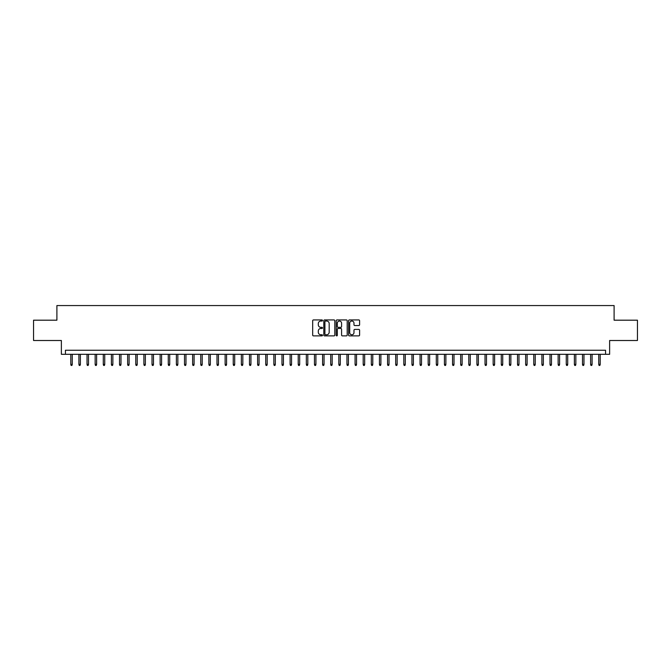 <?xml version="1.0" encoding="UTF-8"?>
<svg xmlns="http://www.w3.org/2000/svg" width="671" height="671" viewBox="0 0 671 671"><rect width="100%" height="100%" fill="white"/><g stroke="black" fill="none" stroke-linecap="round" stroke-linejoin="round"><path stroke-width="1.01" d="M322.508 320.495A0.562 0.562 0 0 0 321.946 319.933L313.474 319.933A0.797 0.797 0 0 0 312.678 320.73L312.678 335.081A0.797 0.797 0 0 0 313.474 335.877L321.946 335.877A0.562 0.562 0 0 0 322.508 335.324A0.562 0.562 0 0 0 321.946 334.762L320.847 334.762A2.55 2.55 0 0 1 318.297 332.212L318.297 331.013A2.55 2.55 0 0 1 320.847 328.463L321.946 328.463A0.562 0.562 0 0 0 322.508 327.909A0.562 0.562 0 0 0 321.946 327.347L320.847 327.347A2.55 2.55 0 0 1 318.297 324.798L318.297 323.598A2.55 2.55 0 0 1 320.847 321.048L321.946 321.048A0.562 0.562 0 0 0 322.508 320.495M358.8 325.552A0.797 0.797 0 0 0 359.597 324.756L359.597 320.73A0.797 0.797 0 0 0 358.8 319.933L349.39 319.933A0.797 0.797 0 0 0 348.593 320.73L348.593 335.081A0.797 0.797 0 0 0 349.39 335.877L358.8 335.877A0.797 0.797 0 0 0 359.597 335.081L359.597 330.216A0.797 0.797 0 0 0 358.8 329.419L354.774 329.419A0.797 0.797 0 0 0 353.978 330.216L353.978 332.631A2.13 2.13 0 0 1 351.847 334.762A2.13 2.13 0 0 1 349.708 332.631L349.708 323.179A2.13 2.13 0 0 1 351.847 321.048A2.13 2.13 0 0 1 353.978 323.179L353.978 324.756A0.797 0.797 0 0 0 354.774 325.552L358.8 325.552M605.569 354.305L609.629 354.305L609.629 340.499L637.45 340.499L637.45 320.193L614.099 320.193L614.099 305.565L56.901 305.565L56.901 320.193L33.55 320.193L33.55 340.499L61.371 340.499L61.371 354.305L605.569 354.305L605.569 350.245L65.431 350.245L65.431 354.305M334.804 320.73A0.797 0.797 0 0 0 334.007 319.933L324.596 319.933A0.797 0.797 0 0 0 323.799 320.73L323.799 335.081A0.797 0.797 0 0 0 324.596 335.877L334.007 335.877A0.797 0.797 0 0 0 334.804 335.081L334.804 320.73M336.993 319.933L346.404 319.933A0.797 0.797 0 0 1 347.201 320.73L347.201 335.081A0.797 0.797 0 0 1 346.404 335.877L342.378 335.877A0.797 0.797 0 0 1 341.581 335.081L341.581 329.26A0.797 0.797 0 0 0 340.784 328.463L338.109 328.463A0.797 0.797 0 0 0 337.312 329.26L337.312 335.324A0.562 0.562 0 0 1 336.758 335.877A0.562 0.562 0 0 1 336.196 335.324L336.196 320.73A0.797 0.797 0 0 1 336.993 319.933M325.477 321.048A0.562 0.562 0 0 0 324.915 321.61L324.915 334.2A0.562 0.562 0 0 0 325.477 334.762L326.634 334.762A2.55 2.55 0 0 0 329.184 332.212L329.184 323.598A2.55 2.55 0 0 0 326.634 321.048L325.477 321.048M341.581 323.221A2.13 2.13 0 0 0 339.451 321.09A2.13 2.13 0 0 0 337.312 323.221L337.312 326.551A0.797 0.797 0 0 0 338.109 327.347L340.784 327.347A0.797 0.797 0 0 0 341.581 326.551L341.581 323.221M72.25 364.378L71.931 365.435L71.118 365.435L70.791 364.378L72.25 364.378L72.25 354.305M70.791 364.378L70.791 354.305M80.377 364.378L80.05 365.435L79.237 365.435L78.91 364.378L80.377 364.378L80.377 354.305M78.91 364.378L78.91 354.305M88.497 364.378L88.169 365.435L87.364 365.435L87.037 364.378L88.497 364.378L88.497 354.305M87.037 364.378L87.037 354.305M96.624 364.378L96.297 365.435L95.483 365.435L95.156 364.378L96.624 364.378L96.624 354.305M95.156 364.378L95.156 354.305M104.743 364.378L104.416 365.435L103.602 365.435L103.284 364.378L104.743 364.378L104.743 354.305M103.284 364.378L103.284 354.305M112.862 364.378L112.543 365.435L111.73 365.435L111.403 364.378L112.862 364.378L112.862 354.305M111.403 364.378L111.403 354.305M120.99 364.378L120.663 365.435L119.849 365.435L119.522 364.378L120.99 364.378L120.99 354.305M119.522 364.378L119.522 354.305M129.109 364.378L128.782 365.435L127.976 365.435L127.649 364.378L129.109 364.378L129.109 354.305M127.649 364.378L127.649 354.305M137.236 364.378L136.909 365.435L136.096 365.435L135.768 364.378L137.236 364.378L137.236 354.305M135.768 364.378L135.768 354.305M145.355 364.378L145.028 365.435L144.215 365.435L143.896 364.378L145.355 364.378L145.355 354.305M143.896 364.378L143.896 354.305M153.474 364.378L153.156 365.435L152.342 365.435L152.015 364.378L153.474 364.378L153.474 354.305M152.015 364.378L152.015 354.305M161.602 364.378L161.275 365.435L160.461 365.435L160.134 364.378L161.602 364.378L161.602 354.305M160.134 364.378L160.134 354.305M169.721 364.378L169.394 365.435L168.589 365.435L168.262 364.378L169.721 364.378L169.721 354.305M168.262 364.378L168.262 354.305M177.84 364.378L177.521 365.435L176.708 365.435L176.381 364.378L177.84 364.378L177.84 354.305M176.381 364.378L176.381 354.305M185.968 364.378L185.641 365.435L184.827 365.435L184.508 364.378L185.968 364.378L185.968 354.305M184.508 364.378L184.508 354.305M194.087 364.378L193.768 365.435L192.954 365.435L192.627 364.378L194.087 364.378L194.087 354.305M192.627 364.378L192.627 354.305M202.214 364.378L201.887 365.435L201.074 365.435L200.746 364.378L202.214 364.378L202.214 354.305M200.746 364.378L200.746 354.305M210.333 364.378L210.006 365.435L209.193 365.435L208.874 364.378L210.333 364.378L210.333 354.305M208.874 364.378L208.874 354.305M218.452 364.378L218.134 365.435L217.32 365.435L216.993 364.378L218.452 364.378L218.452 354.305M216.993 364.378L216.993 354.305M226.58 364.378L226.253 365.435L225.439 365.435L225.12 364.378L226.58 364.378L226.58 354.305M225.12 364.378L225.12 354.305M234.699 364.378L234.38 365.435L233.567 365.435L233.24 364.378L234.699 364.378L234.699 354.305M233.24 364.378L233.24 354.305M242.827 364.378L242.499 365.435L241.686 365.435L241.359 364.378L242.827 364.378L242.827 354.305M241.359 364.378L241.359 354.305M250.946 364.378L250.619 365.435L249.805 365.435L249.486 364.378L250.946 364.378L250.946 354.305M249.486 364.378L249.486 354.305M259.065 364.378L258.746 365.435L257.932 365.435L257.605 364.378L259.065 364.378L259.065 354.305M257.605 364.378L257.605 354.305M267.192 364.378L266.865 365.435L266.051 365.435L265.733 364.378L267.192 364.378L267.192 354.305M265.733 364.378L265.733 354.305M275.311 364.378L274.984 365.435L274.179 365.435L273.852 364.378L275.311 364.378L275.311 354.305M273.852 364.378L273.852 354.305M283.439 364.378L283.112 365.435L282.298 365.435L281.971 364.378L283.439 364.378L283.439 354.305M281.971 364.378L281.971 354.305M291.558 364.378L291.231 365.435L290.417 365.435L290.098 364.378L291.558 364.378L291.558 354.305M290.098 364.378L290.098 354.305M299.677 364.378L299.358 365.435L298.545 365.435L298.218 364.378L299.677 364.378L299.677 354.305M298.218 364.378L298.218 354.305M307.804 364.378L307.477 365.435L306.664 365.435L306.337 364.378L307.804 364.378L307.804 354.305M306.337 364.378L306.337 354.305M315.924 364.378L315.596 365.435L314.791 365.435L314.464 364.378L315.924 364.378L315.924 354.305M314.464 364.378L314.464 354.305M324.051 364.378L323.724 365.435L322.91 365.435L322.583 364.378L324.051 364.378L324.051 354.305M322.583 364.378L322.583 354.305M332.17 364.378L331.843 365.435L331.029 365.435L330.711 364.378L332.17 364.378L332.17 354.305M330.711 364.378L330.711 354.305M340.289 364.378L339.971 365.435L339.157 365.435L338.83 364.378L340.289 364.378L340.289 354.305M338.83 364.378L338.83 354.305M348.417 364.378L348.09 365.435L347.276 365.435L346.949 364.378L348.417 364.378L348.417 354.305M346.949 364.378L346.949 354.305M356.536 364.378L356.209 365.435L355.404 365.435L355.076 364.378L356.536 364.378L356.536 354.305M355.076 364.378L355.076 354.305M364.663 364.378L364.336 365.435L363.523 365.435L363.196 364.378L364.663 364.378L364.663 354.305M363.196 364.378L363.196 354.305M372.782 364.378L372.455 365.435L371.642 365.435L371.323 364.378L372.782 364.378L372.782 354.305M371.323 364.378L371.323 354.305M380.902 364.378L380.583 365.435L379.769 365.435L379.442 364.378L380.902 364.378L380.902 354.305M379.442 364.378L379.442 354.305M389.029 364.378L388.702 365.435L387.888 365.435L387.561 364.378L389.029 364.378L389.029 354.305M387.561 364.378L387.561 354.305M397.148 364.378L396.821 365.435L396.016 365.435L395.689 364.378L397.148 364.378L397.148 354.305M395.689 364.378L395.689 354.305M405.267 364.378L404.949 365.435L404.135 365.435L403.808 364.378L405.267 364.378L405.267 354.305M403.808 364.378L403.808 354.305M413.395 364.378L413.068 365.435L412.254 365.435L411.935 364.378L413.395 364.378L413.395 354.305M411.935 364.378L411.935 354.305M421.514 364.378L421.195 365.435L420.381 365.435L420.054 364.378L421.514 364.378L421.514 354.305M420.054 364.378L420.054 354.305M429.641 364.378L429.314 365.435L428.501 365.435L428.173 364.378L429.641 364.378L429.641 354.305M428.173 364.378L428.173 354.305M437.76 364.378L437.433 365.435L436.62 365.435L436.301 364.378L437.76 364.378L437.76 354.305M436.301 364.378L436.301 354.305M445.88 364.378L445.561 365.435L444.747 365.435L444.42 364.378L445.88 364.378L445.88 354.305M444.42 364.378L444.42 354.305M454.007 364.378L453.68 365.435L452.866 365.435L452.548 364.378L454.007 364.378L454.007 354.305M452.548 364.378L452.548 354.305M462.126 364.378L461.807 365.435L460.994 365.435L460.667 364.378L462.126 364.378L462.126 354.305M460.667 364.378L460.667 354.305M470.254 364.378L469.926 365.435L469.113 365.435L468.786 364.378L470.254 364.378L470.254 354.305M468.786 364.378L468.786 354.305M478.373 364.378L478.046 365.435L477.232 365.435L476.913 364.378L478.373 364.378L478.373 354.305M476.913 364.378L476.913 354.305M486.492 364.378L486.173 365.435L485.359 365.435L485.032 364.378L486.492 364.378L486.492 354.305M485.032 364.378L485.032 354.305M494.619 364.378L494.292 365.435L493.479 365.435L493.16 364.378L494.619 364.378L494.619 354.305M493.16 364.378L493.16 354.305M502.738 364.378L502.411 365.435L501.606 365.435L501.279 364.378L502.738 364.378L502.738 354.305M501.279 364.378L501.279 354.305M510.866 364.378L510.539 365.435L509.725 365.435L509.398 364.378L510.866 364.378L510.866 354.305M509.398 364.378L509.398 354.305M518.985 364.378L518.658 365.435L517.844 365.435L517.526 364.378L518.985 364.378L518.985 354.305M517.526 364.378L517.526 354.305M527.104 364.378L526.785 365.435L525.972 365.435L525.645 364.378L527.104 364.378L527.104 354.305M525.645 364.378L525.645 354.305M535.232 364.378L534.904 365.435L534.091 365.435L533.764 364.378L535.232 364.378L535.232 354.305M533.764 364.378L533.764 354.305M543.351 364.378L543.024 365.435L542.218 365.435L541.891 364.378L543.351 364.378L543.351 354.305M541.891 364.378L541.891 354.305M551.478 364.378L551.151 365.435L550.337 365.435L550.01 364.378L551.478 364.378L551.478 354.305M550.01 364.378L550.01 354.305M559.597 364.378L559.27 365.435L558.457 365.435L558.138 364.378L559.597 364.378L559.597 354.305M558.138 364.378L558.138 354.305M567.716 364.378L567.398 365.435L566.584 365.435L566.257 364.378L567.716 364.378L567.716 354.305M566.257 364.378L566.257 354.305M575.844 364.378L575.517 365.435L574.703 365.435L574.376 364.378L575.844 364.378L575.844 354.305M574.376 364.378L574.376 354.305M583.963 364.378L583.636 365.435L582.831 365.435L582.503 364.378L583.963 364.378L583.963 354.305M582.503 364.378L582.503 354.305M592.09 364.378L591.763 365.435L590.95 365.435L590.623 364.378L592.09 364.378L592.09 354.305M590.623 364.378L590.623 354.305M600.21 364.378L599.882 365.435L599.069 365.435L598.75 364.378L600.21 364.378L600.21 354.305M598.75 364.378L598.75 354.305"/></g></svg>
